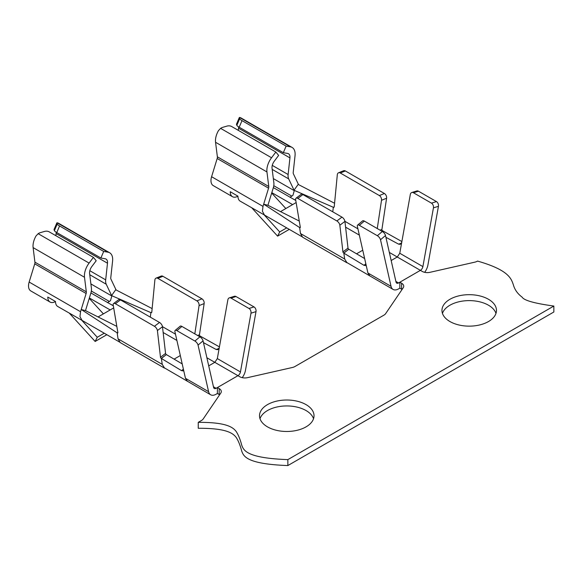 <?xml version="1.0" encoding="UTF-8"?>
<svg xmlns="http://www.w3.org/2000/svg" width="583" height="583" viewBox="0 0 583 583"><rect width="100%" height="100%" fill="white"/><g stroke="black" fill="none" stroke-linecap="round" stroke-linejoin="round"><path stroke-width="0.87" d="M219.623 394.8A7.266 4.198 0 0 0 219.164 394.516L217.393 393.489L217.393 387.557L237.951 375.685L239.722 376.713A7.266 4.198 0 0 0 247.52 377.653L292.426 367.479A7.266 4.198 0 0 0 294.911 366.539L383.986 315.111A7.266 4.198 0 0 0 385.618 313.676L403.239 287.747A7.266 4.198 0 0 0 403.742 286.217A7.266 4.198 0 0 0 401.614 283.243L401.614 289.183L399.836 288.155L399.836 282.223L401.614 283.243M198.249 422.347C226.401 422.209 232.967 427.252 236.21 431.529C238.345 434.801 240.203 439.385 241.77 445.295C243.723 450.623 247.141 458.107 287.856 459.623L287.856 465.562C247.141 464.039 243.723 456.555 241.77 451.235C240.203 445.325 238.345 440.733 236.21 437.461C232.967 433.191 226.401 428.141 198.249 428.279L198.249 422.347L201.543 420.445A7.266 4.198 0 0 0 203.168 419.009L220.789 393.08A7.266 4.198 0 0 0 221.292 391.55A7.266 4.198 0 0 0 219.164 388.577L217.393 387.557M287.856 459.623L553.85 306.053C534.516 303.393 523.92 300.405 522.084 297.104C517.587 293.774 514.672 289.649 513.339 284.73C511.225 278.761 508.937 270.038 477.55 261.089L477.353 261.206A7.266 4.198 0 0 1 474.868 262.146L429.962 272.319A7.266 4.198 0 0 1 422.165 271.379L420.394 270.352L399.836 282.223M287.856 465.562L553.85 311.992L553.85 306.053M267.502 426.873A27.255 15.734 0 0 0 297.199 430.283A27.255 15.734 0 0 0 314.026 415.745A27.255 15.734 0 0 0 286.77 400.011A27.255 15.734 0 0 0 259.515 415.745A27.255 15.734 0 0 0 267.502 426.873M313.537 418.711A27.255 15.734 0 0 0 286.77 405.943A27.255 15.734 0 0 0 260.003 418.711M449.945 321.539A27.255 15.734 180 0 1 441.958 310.411A27.255 15.734 180 0 1 469.213 294.677A27.255 15.734 180 0 1 496.468 310.411A27.255 15.734 180 0 1 479.649 324.95A27.255 15.734 180 0 1 449.945 321.539M442.453 313.377A27.255 15.734 180 0 1 469.213 300.609A27.255 15.734 180 0 1 495.98 313.377M402.066 289.467A7.266 4.198 0 0 0 401.614 289.183M280.532 211.614L296.135 202.563M295.785 200.494L273.354 187.609M271.802 192.652L292.615 204.604M345.362 170.957L340.275 172.998A3.636 2.39 -111.9 0 0 338.541 172.779L343.62 170.739A3.636 2.39 68.1 0 1 345.362 170.957L384.416 193.505A3.636 2.39 68.1 0 1 386.587 198.242L381.916 229.418A0.984 0.649 68.1 0 0 382.601 230.744L381.712 231.116M344.677 259.034L300.478 233.513L299.64 227.618A1.13 0.547 -127 0 0 300.194 227.676A1.13 0.547 -127 0 0 300.303 227.21L295.654 199.714A3.636 1.756 -127 0 1 296.018 198.213A3.636 1.756 -127 0 1 297.818 198.402L336.879 220.957A3.636 1.756 -127 0 1 339.845 225.227L342.928 251.922A0.984 0.474 -127 0 0 343.832 253.131L344.677 259.034L346.863 262.539L393.102 289.438A10.902 6.296 120 0 0 398.553 288.898L399.836 288.155M418.463 191.202L413.456 192.762A3.636 2.514 -107.3 0 0 411.802 192.514L416.809 190.962A3.636 2.514 72.7 0 1 418.463 191.202L436.456 201.587A3.636 2.514 72.7 0 1 438.445 206.302L433.439 207.854L422.894 266.606A3.636 2.099 -60 0 1 420.394 270.352L398.553 282.966A3.636 2.099 -60 0 1 396.731 283.141A3.636 2.099 -60 0 1 396.046 282.114L385.509 235.525L380.502 239.751A3.636 1.574 -130.2 0 0 377.354 235.714L359.361 225.329A3.636 1.574 -130.2 0 0 357.598 225.111A3.636 1.574 -130.2 0 0 357.372 226.401L365.949 264.296L365.73 265.578L364.003 265.323L365.84 263.815M296.018 198.213L301.105 194.387A3.636 1.756 53 0 1 302.905 194.576L341.959 217.124A3.636 1.756 53 0 1 344.925 221.402L348.007 248.096L342.928 251.922M364.003 265.323L343.832 253.139L348.809 249.247A0.984 0.474 53 0 1 348.007 248.096M264.595 215.244L262.416 211.286L262.991 206.389L268.574 188.171A3.636 2.099 120 0 0 268.763 186.494L266.948 171.941A14.539 8.395 -60 0 1 271.54 157.76L220.607 128.355A7.266 5.801 -39.8 0 1 222.917 127.283L226.831 126.139A7.266 5.801 -39.8 0 1 231.728 126.562L275.854 152.039L278.645 155.399L274.338 161.119A7.266 4.198 120 0 0 272.042 168.21L273.857 182.763A10.902 6.296 -60 0 1 273.296 187.792L267.932 205.282L299.261 221.044M239.285 117.613L236.487 124.201A7.266 1.239 -157 0 0 236.494 124.419L236.836 125.338A7.266 1.239 -157 0 0 239.205 127.225L242.003 120.63A7.266 1.239 23 0 1 239.635 118.75L239.292 117.824A7.266 1.239 23 0 1 239.285 117.613A7.266 1.239 23 0 1 239.511 117.438L240.713 117.766A14.539 8.395 -60 0 1 240.721 117.773L292.112 147.441A14.539 8.395 -60 0 1 295.034 155.727L293.22 172.379A3.636 2.099 120 0 0 293.402 173.836L298.343 184.243M289.962 197.302L292.928 195.349L294.269 190.677L288.687 178.908A10.902 6.296 -60 0 1 288.126 174.528L289.94 157.884A7.266 4.198 120 0 0 288.476 153.737A7.266 4.198 120 0 0 287.645 153.438L283.331 152.695L239.205 127.225M238.309 130.366L238.542 128.209A7.266 4.198 120 0 0 238.564 126.839M220.607 128.355L218.479 130.599A14.539 8.395 -60 0 0 215.557 142.274L217.372 156.827A3.636 2.099 120 0 1 217.182 158.503L211.593 176.715A10.902 6.296 -60 0 0 213.225 185.591L232.5 196.711A10.902 6.296 120 0 0 237.951 196.172L230.241 191.727A10.902 6.296 120 0 0 232.5 196.711M265.462 215.615L240.203 201.164A10.902 6.296 -60 0 1 237.951 196.172M283.331 152.695L286.129 146.107L290.443 146.843A14.539 8.395 -60 0 1 292.112 147.441M286.129 146.107L242.003 120.63M271.54 157.76L275.854 152.039M263.735 204.218L267.932 205.282M338.541 172.779A3.636 2.39 -111.9 0 0 337.309 174.769L334.241 206.725A1.13 0.743 68.1 0 1 333.862 207.344A1.13 0.743 68.1 0 1 333.323 207.278L332.769 211.818M377.267 228.543L381.508 200.282A3.636 2.39 -111.9 0 0 379.336 195.545L340.275 172.998M251.82 207.869L277.595 236.13L289.292 229.374M277.595 236.13L279.702 231.932L286.712 227.887M285.83 208.539L271.685 193.039M279.702 231.932L264.361 215.112M334.205 206.921L333.323 207.278L294 190.269M300.296 227.13L299.684 227.589L263.808 204.239M357.598 225.111L362.604 220.877A3.636 1.574 49.8 0 1 364.375 221.103L382.361 231.487A3.636 1.574 49.8 0 1 385.509 235.525M411.802 192.514A3.636 2.514 -107.3 0 0 410.308 194.503L401.731 242.346L400.23 244.335L398.575 244.131L401.468 243.177M433.439 207.854A3.636 2.514 -107.3 0 0 431.449 203.146L413.456 192.762M380.502 239.751L391.04 286.34A10.902 6.296 120 0 0 393.102 289.438M424.672 272.319A10.902 6.296 120 0 0 427.907 265.054L438.445 206.302M369.935 276.058L367.917 272.982L365.949 264.296M389.327 252.417L397.263 257.001L399.77 253.255L401.731 242.346M348.918 249.313L364.652 258.575M385.91 237.31L398.575 244.131M382.601 230.759L401.869 241.551M298.212 184.439L334.576 203.256M294.021 190.233L298.248 184.294M98.09 316.948L113.692 307.897M113.335 305.827L90.904 292.943M89.359 297.986L110.165 309.937M162.912 276.291L157.833 278.331A3.636 2.39 -111.9 0 0 156.091 278.113L161.17 276.072A3.636 2.39 68.1 0 1 162.912 276.291L201.973 298.839A3.636 2.39 68.1 0 1 204.145 303.575L199.466 334.751A0.984 0.649 68.1 0 0 200.158 336.078M162.234 364.368L118.036 338.847L117.19 332.951A1.13 0.547 -127 0 0 117.744 333.01A1.13 0.547 -127 0 0 117.861 332.543L113.204 305.047A3.636 1.756 -127 0 1 113.576 303.546A3.636 1.756 -127 0 1 115.376 303.736L154.437 326.291A3.636 1.756 -127 0 1 157.403 330.561L160.485 357.255A0.984 0.474 -127 0 0 161.389 358.465L162.234 364.368L164.413 367.873L210.652 394.771A10.902 6.296 120 0 0 216.104 394.232L217.393 393.489M236.02 296.536L231.014 298.095A3.636 2.514 -107.3 0 0 229.359 297.847L234.366 296.295A3.636 2.514 72.7 0 1 236.02 296.536L254.006 306.92A3.636 2.514 72.7 0 1 256.003 311.635L250.989 313.188L240.451 371.939A3.636 2.099 -60 0 1 237.951 375.685L216.104 388.3A3.636 2.099 -60 0 1 214.289 388.475A3.636 2.099 -60 0 1 213.604 387.447L203.059 340.858L198.052 345.085A3.636 1.574 -130.2 0 0 194.904 341.048L176.919 330.663A3.636 1.574 -130.2 0 0 175.155 330.444A3.636 1.574 -130.2 0 0 174.929 331.734L183.499 369.629L183.288 370.912L181.561 370.657L183.397 369.148M113.576 303.546L118.655 299.72A3.636 1.756 53 0 1 120.455 299.91L159.516 322.457A3.636 1.756 53 0 1 162.482 326.735L165.565 353.429L160.485 357.255M181.561 370.657L161.389 358.472L166.359 354.581A0.984 0.474 53 0 1 165.565 353.429M50.051 302.052A10.902 6.296 120 0 0 55.502 301.506L47.791 297.06A10.902 6.296 120 0 0 50.051 302.052L30.782 290.924A10.902 6.296 -60 0 1 29.15 282.048L80.541 311.723L86.131 293.504A3.636 2.099 120 0 0 86.313 291.828L84.506 277.275A14.539 8.395 -60 0 1 89.097 263.093L38.165 233.688A7.266 5.801 -39.8 0 1 40.467 232.617L44.381 231.473A7.266 5.801 -39.8 0 1 49.278 231.896L93.404 257.373L96.202 260.732L91.895 266.453A7.266 4.198 120 0 0 89.6 273.544L91.407 288.097A10.902 6.296 -60 0 1 90.853 293.125L85.49 310.615L116.819 326.378M56.835 222.946L54.037 229.534A7.266 1.239 -157 0 0 54.044 229.753L54.387 230.671A7.266 1.239 -157 0 0 56.762 232.559L59.561 225.964A7.266 1.239 23 0 1 57.185 224.083L56.843 223.158A7.266 1.239 23 0 1 56.835 222.946A7.266 1.239 23 0 1 57.061 222.772L58.264 223.1A14.539 8.395 -60 0 1 58.278 223.107L109.67 252.774A14.539 8.395 -60 0 1 112.585 261.06L110.77 277.712A3.636 2.099 120 0 0 110.959 279.17L115.9 289.576M107.512 302.635L110.486 300.682L111.819 296.011L106.237 284.242A10.902 6.296 -60 0 1 105.683 279.862L107.491 263.217A7.266 4.198 120 0 0 106.033 259.071A7.266 4.198 120 0 0 105.195 258.772L100.888 258.029L56.762 232.559M55.866 235.7L56.099 233.543A7.266 4.198 120 0 0 56.121 232.172M38.165 233.688L36.037 235.933A14.539 8.395 -60 0 0 33.107 247.607L34.922 262.161A3.636 2.099 120 0 1 34.74 263.837L29.15 282.048M83.019 320.949L57.761 306.498A10.902 6.296 -60 0 1 55.502 301.506M100.888 258.029L103.687 251.441L107.993 252.177A14.539 8.395 -60 0 1 109.67 252.774M103.687 251.441L59.561 225.964M89.097 263.093L93.404 257.373M81.285 309.551L85.49 310.615M156.091 278.113A3.636 2.39 -111.9 0 0 154.867 280.102L151.799 312.058A1.13 0.743 68.1 0 1 151.412 312.677A1.13 0.743 68.1 0 1 150.88 312.612L150.319 317.152M194.824 333.877L199.065 305.616A3.636 2.39 -111.9 0 0 196.894 300.879L157.833 278.331M80.549 311.723L79.966 316.62L82.152 320.577M69.377 313.202L95.153 341.463L106.849 334.708M95.153 341.463L97.259 337.266L104.27 333.221M103.388 313.873L89.243 298.372M97.259 337.266L81.919 320.446M151.762 312.255L150.88 312.612L111.55 295.603M117.846 332.463L117.234 332.922M219.427 346.885L200.158 336.092L199.269 336.449M175.155 330.444L180.162 326.21A3.636 1.574 49.8 0 1 181.925 326.436L199.911 336.821A3.636 1.574 49.8 0 1 203.059 340.858M229.359 297.847A3.636 2.514 -107.3 0 0 227.866 299.837L219.281 347.679L217.787 349.669L216.133 349.465L219.019 348.51M250.989 313.188A3.636 2.514 -107.3 0 0 248.999 308.48L231.014 298.095M198.052 345.085L208.597 391.674A10.902 6.296 120 0 0 210.652 394.771M242.229 377.653A10.902 6.296 120 0 0 245.458 370.387L256.003 311.635M187.493 381.399L185.467 378.316L183.499 369.629M206.885 357.751L214.821 362.334L217.328 358.589L219.281 347.679M166.468 354.646L182.209 363.909M203.467 342.644L216.133 349.465M115.762 289.773L152.134 308.589M111.579 295.566L115.806 289.627M81.365 309.573L117.249 332.908M219.164 388.577L219.164 394.516M345.595 227.166L359.339 235.109M344.917 221.321L357.926 228.835M391.164 260.528L397.263 257.001L420.394 270.352M395.893 281.429L398.553 282.966M399.77 253.255L422.894 266.606M344.925 221.402L339.845 225.227M341.959 217.124L336.879 220.957M348.809 249.247L343.73 253.073M380.065 230.161L381.916 229.418M381.603 231.05L382.492 230.693M239.635 118.75L236.836 125.338M236.494 124.419L239.292 117.824M289.94 157.884L238.542 128.209M288.126 174.528L272.268 165.375M288.687 178.908L272.188 169.383M294.269 190.67L273.332 178.587M266.948 171.941L215.557 142.274M268.763 186.494L217.372 156.827M268.574 188.171L217.182 158.503M262.991 206.389L211.593 176.715M291.908 196.172L273.777 185.707M290.443 146.843L239.511 117.438M381.508 200.282L386.587 198.242M364.375 221.103L359.361 225.329M382.361 231.487L377.354 235.714M384.416 193.505L379.336 195.545M436.456 201.587L431.449 203.146M302.905 194.576L297.818 198.402M367.917 272.982L391.04 286.34M362.764 250.216L356.548 253.802M300.478 233.513L302.613 237.194M292.819 198.788L295.756 200.319M163.145 332.499L176.897 340.443M162.475 326.655L175.476 334.168M208.721 365.862L214.821 362.334L237.951 375.685M213.451 386.762L216.104 388.3M217.328 358.589L240.451 371.939M162.482 326.735L157.403 330.561M159.516 322.457L154.437 326.291M166.359 354.581L161.28 358.407M197.615 335.495L199.466 334.751M199.16 336.384L200.049 336.027M57.185 224.083L54.387 230.671M54.044 229.753L56.843 223.158M107.491 263.217L56.099 233.543M105.683 279.862L89.826 270.709M106.237 284.242L89.746 274.717M111.827 296.004L90.89 283.921M84.506 277.275L33.107 247.607M86.313 291.828L34.922 262.161M86.131 293.504L34.74 263.837M109.466 301.506L91.334 291.041M107.993 252.177L57.061 222.772M199.065 305.616L204.145 303.575M181.925 326.436L176.919 330.663M199.911 336.821L194.904 341.048M201.973 298.839L196.894 300.879M254.006 306.92L248.999 308.48M120.455 299.91L115.376 303.736M185.467 378.316L208.597 391.674M180.315 355.55L174.106 359.135M118.036 338.847L120.171 342.527M110.376 304.122L113.306 305.652M346.849 262.736L302.65 237.215M301.95 236.691L264.646 215.142M164.399 368.07L120.207 342.549M119.508 342.024L82.203 320.475"/></g></svg>
